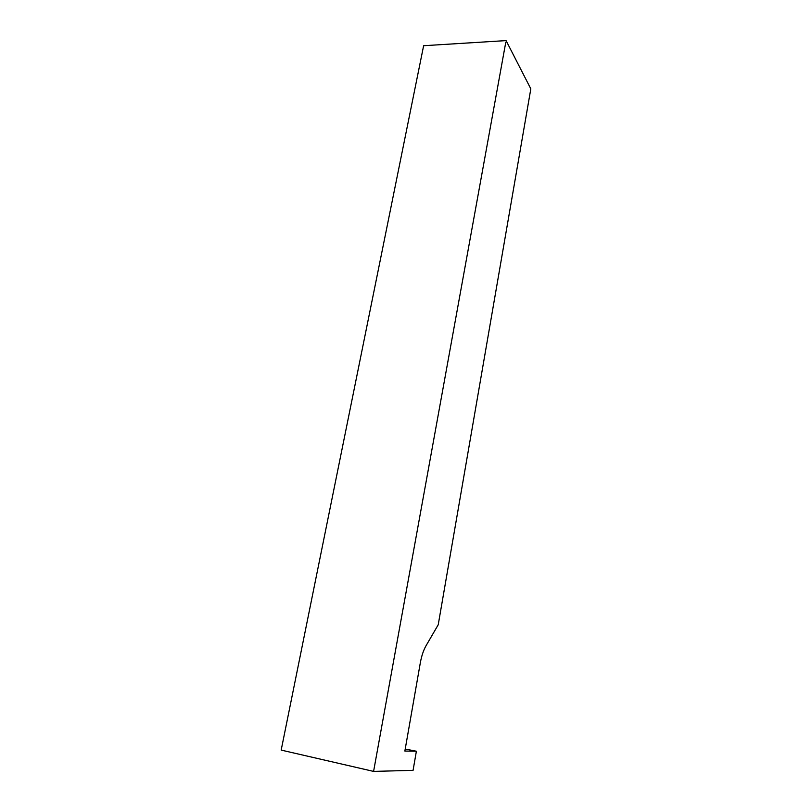 <?xml version="1.0" encoding="UTF-8"?>
<svg xmlns="http://www.w3.org/2000/svg" width="812" height="812" viewBox="0 0 812 812"><rect width="100%" height="100%" fill="white"/><g stroke="black" fill="none" stroke-linecap="round" stroke-linejoin="round"><path stroke-width="1.22" d="M413.075 770.344L373.591 771.4L506.079 40.6L530.825 88.843L438.226 624.763L426.006 645.794C423.478 650.239 421.59 655.903 420.332 662.765L404.863 751.059L416.383 751.232L413.075 770.344M506.079 40.6L423.631 45.716L281.175 750.095L373.591 771.4M405.218 749.04L416.383 751.232"/></g></svg>
